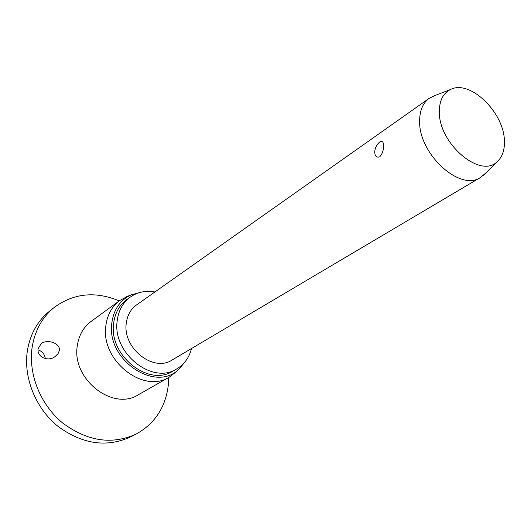 <?xml version="1.0" encoding="UTF-8"?>
<svg xmlns="http://www.w3.org/2000/svg" width="531" height="531" viewBox="0 0 531 531"><rect width="100%" height="100%" fill="white"/><g stroke="black" fill="none" stroke-linecap="round" stroke-linejoin="round"><path stroke-width="0.8" d="M168.745 377.435L168.446 383.813C165.997 406.64 155.264 423.373 136.248 434.019L130.712 436.86C106.605 447.852 82.232 444.255 57.594 426.061C35.504 408.02 23.344 377.521 27.333 351.011C30.081 334.291 37.435 321.049 49.41 311.292L54.268 307.396C73.802 293.165 95.447 291.001 119.196 300.904M136.248 434.019C112.034 445.058 87.515 441.394 62.691 423.028C40.442 404.814 28.156 374.056 32.125 347.36C34.867 330.521 42.248 317.199 54.268 307.396M38.126 348.741L41.219 343.53C48.095 338.732 60.335 343.57 59.445 350.327L58.058 353.633L55.244 356.401C48.772 362.122 36.666 357.343 38.126 348.741M176.697 371.368L169.416 377.056C143.264 394.301 100.2 360.091 105.888 325.53C107.342 314.697 111.988 306.341 119.814 300.453L127.984 296.132M185.206 361.611L179.159 368.979C155.769 393.279 105.795 359.806 111.882 322.616C113.813 309.268 120.245 300.015 131.17 294.864L140.37 292.362M191.525 348.509C189.215 357.582 184.29 364.379 176.75 368.899C152.41 385.094 112.048 352.996 117.218 320.631C118.546 310.436 122.893 302.59 130.261 297.094C137.469 292.07 145.686 290.357 154.906 291.957M176.75 368.899L172.933 371.103C148.653 387.245 108.47 355.352 113.667 323.127C115.001 312.978 119.342 305.159 126.69 299.683L130.261 297.094M45.314 358.651C44.684 354.23 42.261 351.31 38.04 349.883M485.115 173.617L480.489 177.454C460.297 191.923 418.634 154.036 419.629 121.128C419.663 110.594 422.868 102.987 429.247 98.301L434.637 95.653M480.489 177.454L172.144 359.985C153.505 372.656 122.415 348.137 126.285 323.253C127.294 315.288 130.699 309.181 136.513 304.947L429.247 98.301M374.727 152.065C375.005 147.93 376.691 144.551 379.784 141.923C382.373 140.596 383.601 141.963 383.482 146.038C383.581 150.379 382.32 153.97 379.711 156.811C376.605 157.86 374.946 156.28 374.727 152.065M439.343 111.789C439.356 100.678 443.06 93.257 450.461 89.527C469.729 79.185 503.985 112.2 504.397 140.735C504.775 149.994 502.372 156.977 497.182 161.689C480.455 178.987 438.652 143.609 439.343 111.789M169.416 377.056L138.472 394.692C112.864 411.498 71.459 379.041 77.3 345.754C78.814 335.32 83.407 327.222 91.06 321.467L119.814 300.453M131.17 294.864L125.787 297.008M450.461 89.527L432.174 96.602M497.182 161.689L483.237 175.476M179.159 368.979L175.004 373.014"/></g></svg>
